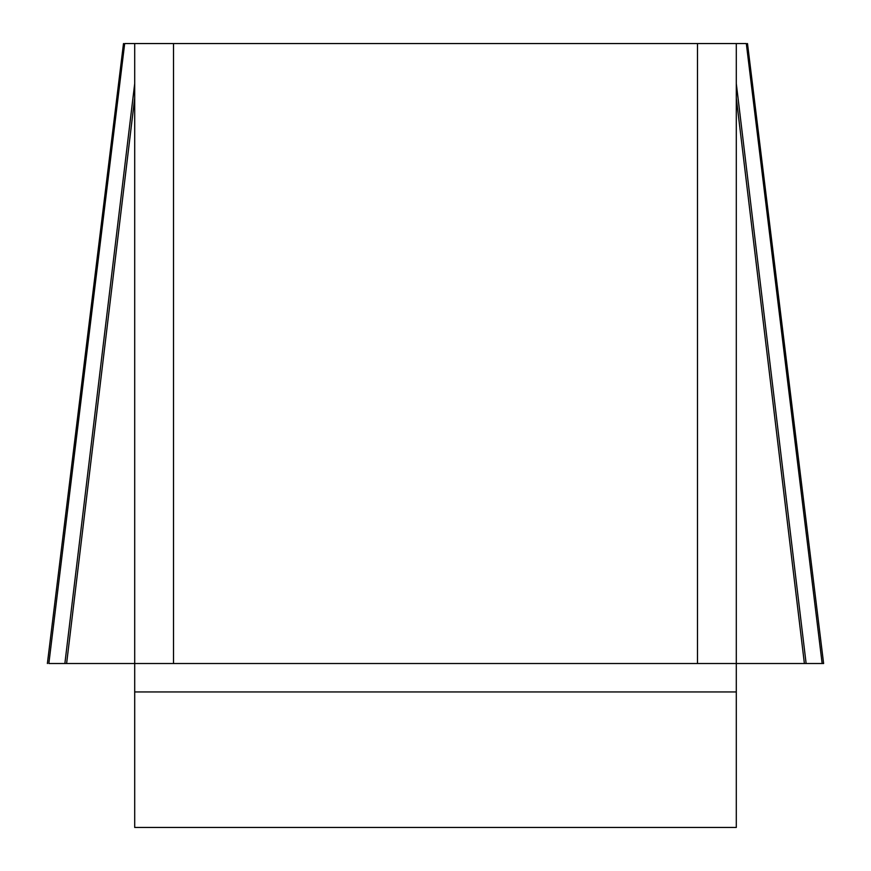<?xml version="1.0" encoding="UTF-8"?>
<svg xmlns="http://www.w3.org/2000/svg" width="871" height="871" viewBox="0 0 871 871"><rect width="100%" height="100%" fill="white"/><g stroke="black" fill="none" stroke-linecap="round" stroke-linejoin="round"><path stroke-width="0.65" stroke-dasharray="4.36 3.27" d="M134.7 43.55L134.7 663.517L736.3 663.517L736.3 827.45L134.7 827.45L134.7 663.517L736.3 663.517L736.3 43.55M746.316 43.55L124.684 43.55M48.852 663.517L822.148 663.517M134.7 691.944L736.3 691.944"/><path stroke-width="1.31" d="M134.7 43.55L124.684 43.55L48.852 663.517L134.7 663.517L134.7 43.55L173.514 43.55L173.514 663.517L134.7 663.517L134.7 827.45L736.3 827.45L736.3 663.517L697.486 663.517L697.486 43.55L736.3 43.55L736.3 663.517L804.39 663.517L736.3 98.107M804.39 663.517L823.618 663.517L822.148 663.517L746.316 43.55L736.3 43.55M173.514 43.55L697.486 43.55M173.514 663.517L697.486 663.517M806.132 663.517L736.3 83.616M64.868 663.517L134.7 83.616M66.61 663.517L134.7 98.107M736.3 691.944L134.7 691.944M747.503 43.55L823.618 663.517M123.497 43.55L47.382 663.517"/></g></svg>
